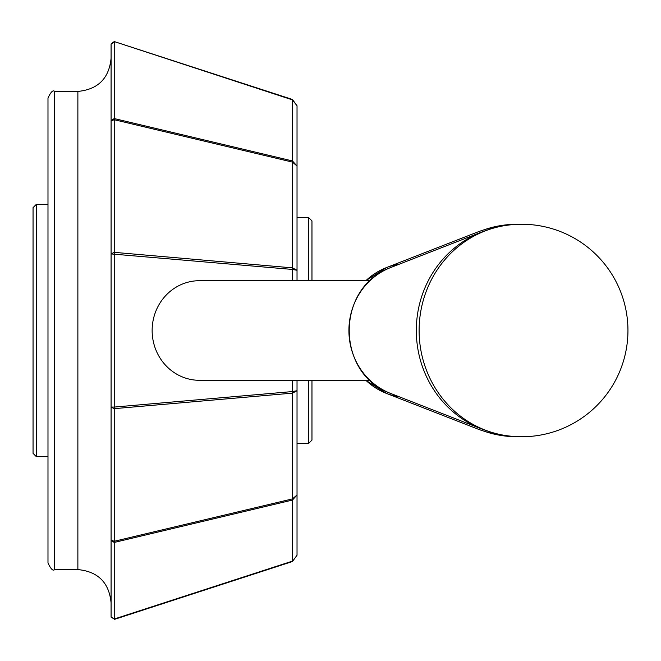 <?xml version="1.0" encoding="UTF-8"?>
<svg xmlns="http://www.w3.org/2000/svg" width="661" height="661" viewBox="0 0 661 661"><rect width="100%" height="100%" fill="white"/><g stroke="black" fill="none" stroke-linecap="round" stroke-linejoin="round"><path stroke-width="0.99" d="M311.967 380.306L311.967 440.077L308.646 443.399L297.029 443.399L297.029 495.006L292.443 500.055A3.322 0.752 -103.4 0 0 292.443 498.898L297.029 495.006L297.029 390.717L292.443 391.56L297.029 390.717L292.443 393.138L114.237 408.655L111.081 407.077L114.237 407.077L114.237 542.441L111.081 540.458L111.081 407.507M111.081 540.136L114.237 541.285L292.443 498.898L292.443 393.138A3.322 1.025 -95 0 0 292.443 391.56L292.443 380.306M111.081 617.027L114.237 619.018L111.081 617.151L111.081 540.45M114.237 619.018L292.443 561.115L292.443 500.055L114.237 542.441L114.237 619.44L292.443 561.536L297.029 555.223L292.443 561.536L297.029 555.223L297.029 495.006M292.443 280.694L292.443 269.44A3.322 1.025 -85 0 0 292.443 267.862L297.029 270.283L292.443 269.44L111.081 253.923L114.237 252.345L114.237 407.077L292.443 391.56M111.081 407.077L111.081 253.923M111.081 253.494L111.081 120.542L114.237 118.559L114.237 119.715L111.081 120.864M114.237 119.715L114.237 252.345L292.443 267.862L292.443 162.102A3.322 0.752 -76.6 0 0 292.443 160.945L297.029 165.994L292.443 162.102L114.237 119.715M114.237 41.982L111.081 43.965L114.237 41.56L114.237 118.559L292.443 160.945L292.443 99.464L114.237 41.56L292.443 99.885L297.029 105.777L292.443 99.464L297.029 105.777L297.029 165.994L297.029 105.777L292.443 99.464M111.081 120.542L111.081 43.965M297.029 165.994L297.029 280.694M297.029 390.717L297.029 380.306M54.632 569.575L54.632 91.425C53.012 89.739 50.806 91.953 47.989 98.068L47.989 562.932C50.806 569.047 53.012 571.261 54.632 569.575L77.874 569.575C98.043 571.542 109.115 582.614 111.081 602.782L111.081 388.61M111.081 272.39L111.081 602.782M369.92 280.694L199.506 280.694A49.806 47.369 90 0 0 152.137 330.5A49.806 47.369 90 0 0 199.506 380.306L369.92 380.306M47.989 330.5L47.989 456.677L36.372 456.677L36.372 204.323L47.989 204.323M308.646 280.694L308.646 217.601L297.029 217.601M308.646 443.399L308.646 380.306M36.372 204.323L33.05 207.645L33.05 453.355L36.372 456.677M311.967 280.694L311.967 220.923L308.646 217.601M483.968 229.846A106.124 100.926 90 0 1 500.245 225.674A106.124 100.926 90 0 1 515.935 224.376A106.124 100.926 90 0 1 516.315 224.385M516.315 436.615A106.124 100.926 90 0 1 500.245 435.326A106.124 100.926 90 0 1 483.968 431.154M501.22 434.756A104.868 99.737 90 0 1 477.259 428.824L386.412 393.386A67.075 63.795 -90 0 0 399.492 396.889M399.492 264.111A67.075 63.795 -90 0 0 386.412 267.614L477.259 232.176A104.868 99.737 90 0 1 501.22 226.244M419.115 330.5A106.124 100.926 90 0 0 504.343 435.326A106.256 106.256 0 0 0 627.95 330.5A106.256 106.256 0 0 0 504.343 225.674A106.124 100.926 90 0 0 419.115 330.5M488.074 229.846A104.868 99.737 90 0 0 481.365 232.176A104.868 99.737 90 0 0 416.314 330.5A104.868 99.737 90 0 0 481.365 428.824A104.868 99.737 90 0 0 488.074 431.154M54.632 91.425L77.874 91.425L77.874 569.575M365.814 280.694L386.412 267.614A67.075 63.795 -90 0 0 365.864 280.694M365.864 380.306A67.075 63.795 -90 0 0 386.412 393.386L365.814 380.306M390.511 267.614C334.78 288.196 336.193 374.093 390.511 393.386A67.075 63.795 -90 0 1 348.909 330.5A67.075 63.795 -90 0 1 390.511 267.614L481.365 232.176M292.443 561.536L297.029 555.223M77.874 91.425C98.043 89.458 109.115 78.395 111.081 58.218M500.245 435.326A106.256 106.256 0 0 0 519.645 436.739M519.645 224.261A106.256 106.256 0 0 0 500.245 225.674M390.511 393.386L481.365 428.824"/></g></svg>
